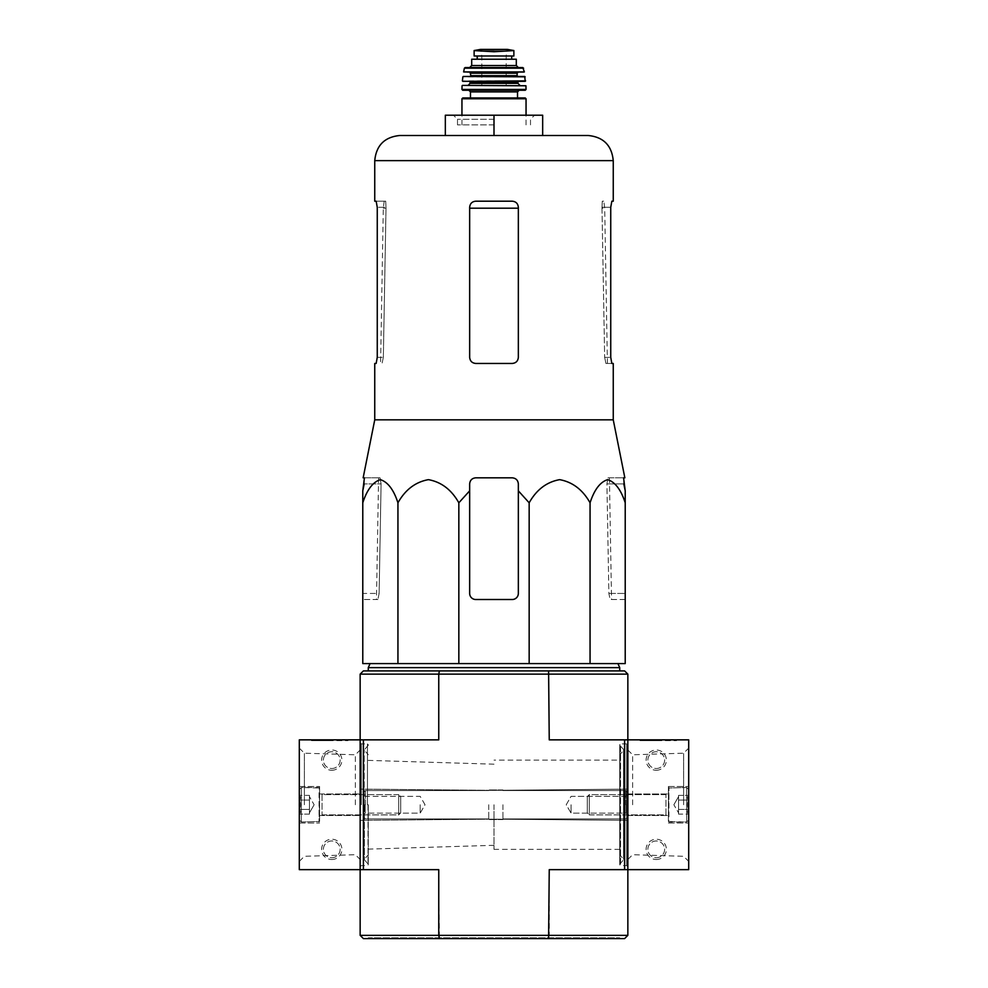 <?xml version="1.0" encoding="UTF-8"?>
<svg xmlns="http://www.w3.org/2000/svg" width="988" height="988" viewBox="0 0 988 988"><rect width="100%" height="100%" fill="white"/><g stroke="black" fill="none" stroke-linecap="round" stroke-linejoin="round"><path stroke-width="0.74" stroke-dasharray="4.94 3.71" d="M397.942 663.59L362.781 663.59L362.781 502.793C367.03 489.727 372.884 482.021 380.343 479.649C387.815 481.971 393.681 489.678 397.942 502.793C405.302 489.727 415.442 482.021 428.347 479.649C441.29 481.971 451.454 489.678 458.84 502.793L458.84 663.59L397.942 663.59L397.942 502.793M518.342 490.838L518.342 593.43L518.342 490.838L529.16 502.793C536.521 489.727 546.648 482.021 559.566 479.649C572.509 481.971 582.673 489.678 590.058 502.793C594.307 489.727 600.161 482.021 607.608 479.649C615.079 481.971 620.958 489.678 625.219 502.793L625.219 663.59L458.84 663.59M494 663.59L370.08 663.59L494 663.59M494 804.751L494 849.371L494 804.751M619.735 760.13L619.735 849.371L619.735 760.13L494 760.13M368.265 804.751L368.265 864.784L368.265 804.751M627.849 869.65L627.849 739.851L549.242 739.851L688.698 739.851L688.698 869.65L627.849 869.65L627.849 674.137L624.601 670.901L548.599 670.901L549.242 739.851L627.849 739.851L627.849 869.65L549.242 869.65L627.849 869.65L627.849 935.352L549.242 935.352L549.242 869.65L627.849 869.65M360.151 674.137L438.758 674.137L439.401 670.901L363.399 670.901L360.151 674.137L360.151 869.65L360.151 739.851L299.302 739.851L299.302 869.65L438.758 869.65L360.151 869.65L438.758 869.65L439.401 938.6L548.599 938.6L549.242 935.352L360.151 935.352L360.151 739.851L438.758 739.851L360.151 739.851L438.758 739.851L438.758 674.137L627.849 674.137M363.399 869.65L363.399 739.851M624.601 869.65L624.601 739.851M494 938.6L368.265 938.6L494 938.6M439.401 938.6L363.399 938.6L360.151 935.352M627.849 935.352L624.601 938.6L548.599 938.6M627.849 742.692L627.849 866.809L627.849 742.692L626.639 743.902L626.639 865.587L626.639 743.902L620.55 743.902L620.55 865.587L620.55 743.902L619.735 744.717L619.735 864.784L619.735 744.717M627.849 804.751L627.849 750.003L627.849 804.751M360.151 804.751L360.151 866.809L360.151 804.751M439.401 670.901L548.599 670.901M494 670.901L368.265 670.901L494 670.901M368.265 938.6L368.265 937.785L619.735 937.785L368.265 937.785M361.361 804.751L361.361 743.902L361.361 804.751M619.735 754.721L619.735 854.781L619.735 754.721L623.564 750.559L623.564 858.93L623.564 749.423L619.735 745.261L619.735 864.228L619.735 745.261M619.735 667.653L368.265 667.653M590.058 502.793L590.058 663.59M529.16 502.793L529.16 663.59M469.658 593.43L469.658 490.838L469.658 593.43C470.041 597.135 472.066 599.16 475.747 599.506A6.089 6.089 0 0 1 469.658 593.43C470.041 597.135 472.066 599.173 475.747 599.506L512.253 599.506C515.934 599.173 517.959 597.135 518.342 593.43A6.089 6.089 0 0 1 512.253 599.506C515.934 599.16 517.959 597.135 518.342 593.43L518.342 483.91C517.959 480.193 515.934 478.167 512.253 477.822L475.747 477.822L512.253 477.822C515.921 478.167 517.959 480.193 518.342 483.91C517.984 480.23 515.958 478.192 512.253 477.822L475.747 477.822C472.079 478.167 470.041 480.193 469.658 483.91C470.041 480.193 472.066 478.167 475.747 477.822C472.042 478.204 470.016 480.23 469.658 483.91L469.658 593.43M362.781 593.43L362.781 490.838L362.781 599.506L362.781 593.43L379.12 593.43L381.084 483.91L380.047 477.822L378.589 477.822L380.047 477.822L381.084 483.91L379.12 593.43L377.898 599.506L379.12 593.43L362.781 593.43M625.219 502.793L625.219 593.43L625.219 502.793M623.811 483.91L606.916 483.91L623.811 483.91L623.576 477.822L607.953 477.822L609.411 477.822L607.953 477.822L606.916 483.91L608.88 593.43L610.102 599.506L625.219 599.506L625.219 593.43L625.219 599.506L610.102 599.506L608.88 593.43L606.916 483.91L607.953 477.822L624.848 477.822M445.329 135.492L494 135.492L445.329 135.492L445.329 115.213L542.671 115.213L542.671 135.492L399.893 135.492M377.255 357.36L383.344 357.36L386.012 208.184L383.344 357.36L382.072 363.448L383.344 357.36L377.255 357.36L377.255 207.282L386.036 207.282L385.715 201.194L384.184 201.194L385.715 201.194L386.012 208.184L386.036 207.282L377.255 207.282L376.156 201.194L385.715 201.194L374.748 201.194M376.156 363.448L374.748 363.448M601.988 208.184L602.285 201.194L603.816 201.194L602.285 201.194L601.964 207.282L604.656 357.36L601.988 208.184L604.705 208.184L601.988 208.184M613.252 363.448L605.928 363.448L604.656 357.36L605.928 363.448L611.844 363.448L610.745 357.36L610.745 207.282L601.964 207.282L610.745 207.282M512.253 201.194C515.934 201.552 517.959 203.577 518.342 207.282L518.342 357.36L518.342 207.282C517.959 203.577 515.934 201.552 512.253 201.194L475.747 201.194L512.253 201.194C515.934 201.54 517.959 203.565 518.342 207.282L518.342 357.36C517.959 361.077 515.934 363.102 512.253 363.448C515.934 363.102 517.959 361.077 518.342 357.36C517.959 361.065 515.934 363.102 512.253 363.448L475.747 363.448C472.066 363.102 470.041 361.077 469.658 357.36C470.041 361.077 472.066 363.102 475.747 363.448L512.253 363.448L475.747 363.448C472.066 363.102 470.041 361.077 469.658 357.36L469.658 207.282C470.041 203.577 472.066 201.552 475.747 201.194C472.066 201.552 470.041 203.577 469.658 207.282L469.658 357.36L469.658 207.282C470.041 203.565 472.066 201.54 475.747 201.194L512.253 201.194M611.844 201.194L613.252 201.194M613.252 419.826L374.748 419.826M363.152 477.822L380.047 477.822L364.424 477.822L364.189 483.91L381.084 483.91L364.189 483.91M377.898 599.506L362.781 599.506L377.898 599.506M494 115.213L453.443 115.213L534.557 115.213L494 115.213L494 135.492M494 124.883L457.493 124.883L494 124.883M494 119.264L457.493 119.264L494 119.264M331.758 770.27A10.139 10.139 0 0 0 340.539 755.067A10.139 10.139 0 0 0 322.977 755.067A10.139 10.139 0 0 0 331.758 770.27M331.758 859.511A10.139 10.139 0 0 0 340.539 844.295A10.139 10.139 0 0 0 322.977 844.295A10.139 10.139 0 0 0 331.758 859.511M347.974 739.851L329.733 739.851L347.974 739.851L347.974 740.667L347.974 739.851M311.479 739.851L329.733 739.851L311.479 739.851L311.479 740.667L329.733 740.667L329.733 739.851L329.733 740.667L311.479 740.667M299.302 804.751L299.302 748.114L299.302 804.751M355.371 804.751L355.371 754.783L355.371 804.751M304.39 804.751L304.39 753.202L304.39 804.751M319.581 804.751L319.581 786.497L319.581 804.751M331.758 857.745A8.386 8.386 0 0 0 339.02 845.172A8.386 8.386 0 0 0 324.496 845.172A8.386 8.386 0 0 0 331.758 857.745A8.386 8.386 0 0 0 340.144 849.371A8.386 8.386 0 0 0 331.758 840.986A8.386 8.386 0 0 0 323.372 849.371A8.386 8.386 0 0 0 331.758 857.745M331.758 768.516A8.386 8.386 0 0 0 339.02 755.944A8.386 8.386 0 0 0 324.496 755.944A8.386 8.386 0 0 0 331.758 768.516A8.386 8.386 0 0 0 340.144 760.13A8.386 8.386 0 0 0 331.758 751.745A8.386 8.386 0 0 0 323.372 760.13A8.386 8.386 0 0 0 331.758 768.516M329.733 740.667L329.733 739.851L329.733 740.667L347.974 740.667L329.733 740.667M299.302 809.431C300.945 810.987 300.945 812.544 299.302 814.112C300.945 812.568 300.945 811 299.302 809.431L299.302 814.112L299.302 809.431C300.932 806.319 300.932 803.195 299.302 800.07C300.932 803.182 300.932 806.307 299.302 809.431L299.302 800.07L299.302 809.431C300.945 810.987 300.945 812.544 299.302 814.112C300.945 812.568 300.945 811 299.302 809.431L299.302 814.112L299.302 809.431C300.932 806.319 300.932 803.195 299.302 800.07C300.945 798.514 300.945 796.958 299.302 795.377C300.945 796.933 300.945 798.489 299.302 800.07L299.302 795.377L299.302 800.07C300.932 803.182 300.932 806.307 299.302 809.431L299.302 800.07L299.302 809.431L309.442 809.431L309.442 795.377L309.442 811.778L309.442 809.431L299.302 809.431L309.442 809.431L309.442 814.112L309.442 797.724L309.442 800.07L299.302 800.07C300.945 798.514 300.945 796.958 299.302 795.377C300.945 796.933 300.945 798.489 299.302 800.07L299.302 795.377L299.302 800.07L309.442 800.07L309.442 795.377L299.302 795.377L309.442 795.377L309.442 811.778L309.442 809.431L299.302 809.431M299.302 789.535L299.302 819.954L299.302 789.535L301.34 787.51L301.34 821.991L301.34 787.51L319.075 787.51L319.075 821.991L319.581 788.016L319.581 821.485L319.581 788.016L319.581 821.485L319.581 788.016L301.34 787.51L301.34 821.991L301.34 787.51L299.302 789.535L299.302 819.954L299.302 789.535M319.581 794.401L319.581 815.088L319.581 794.401L319.581 815.088L319.581 794.401L322.026 794.611L322.026 814.89L322.026 794.611L398.72 794.611L398.72 814.89L398.72 794.611L398.72 814.89L398.72 794.611L400.708 796.6L400.708 812.902L400.708 796.6L400.708 812.902L400.708 796.6L398.72 794.611L322.026 794.611L322.026 814.89L322.026 794.611L319.581 794.401M309.442 814.112L299.302 814.112L309.442 814.112L309.442 811.778L309.442 814.112M314.135 804.751L309.442 812.865L314.135 804.751L309.442 796.637L314.135 804.751M309.442 800.07L299.302 800.07L309.442 800.07M625.824 804.751L625.824 790.548L625.824 804.751M502.929 804.751L502.929 819.558L502.929 804.751M488.727 804.751L488.727 819.558L488.727 804.751M365.424 804.751L365.424 790.548L365.424 804.751M363.399 804.751L363.399 792.574L363.399 804.751M626.096 804.751L626.096 813.136L626.096 804.751M571.064 804.751L571.064 813.136L571.064 804.751M420.184 804.751L420.184 813.136L420.184 804.751M365.152 804.751L365.152 813.136L365.152 804.751M656.242 770.27A10.139 10.139 0 0 0 665.023 755.067A10.139 10.139 0 0 0 647.461 755.067A10.139 10.139 0 0 0 656.242 770.27M656.242 859.511A10.139 10.139 0 0 0 665.023 844.295A10.139 10.139 0 0 0 647.461 844.295A10.139 10.139 0 0 0 656.242 859.511M676.521 739.851L658.267 739.851L676.521 739.851L676.521 740.667L676.521 739.851M640.026 739.851L658.267 739.851L640.026 739.851L640.026 740.667L658.267 740.667L658.267 739.851L658.267 740.667L640.026 740.667M688.698 804.751L688.698 748.114L688.698 804.751M656.242 857.745A8.386 8.386 0 0 0 663.504 845.172A8.386 8.386 0 0 0 648.98 845.172A8.386 8.386 0 0 0 656.242 857.745A8.386 8.386 0 0 0 664.628 849.371A8.386 8.386 0 0 0 656.242 840.986A8.386 8.386 0 0 0 647.856 849.371A8.386 8.386 0 0 0 656.242 857.745M656.242 768.516A8.386 8.386 0 0 0 663.504 755.944A8.386 8.386 0 0 0 648.98 755.944A8.386 8.386 0 0 0 656.242 768.516A8.386 8.386 0 0 0 664.628 760.13A8.386 8.386 0 0 0 656.242 751.745A8.386 8.386 0 0 0 647.856 760.13A8.386 8.386 0 0 0 656.242 768.516M658.267 740.667L658.267 739.851L658.267 740.667L676.521 740.667L658.267 740.667M683.61 804.751L683.61 753.202L683.61 804.751M632.629 804.751L632.629 754.783L632.629 804.751M668.419 804.751L668.419 786.497L668.419 804.751M688.698 800.07C687.055 798.514 687.055 796.958 688.698 795.377C687.055 796.933 687.055 798.489 688.698 800.07L688.698 795.377L688.698 800.07C687.068 803.182 687.068 806.307 688.698 809.431C687.068 806.319 687.068 803.195 688.698 800.07L688.698 809.431L688.698 800.07C687.055 798.514 687.055 796.958 688.698 795.377C687.055 796.933 687.055 798.489 688.698 800.07L688.698 795.377L688.698 800.07C687.068 803.182 687.068 806.307 688.698 809.431C687.055 810.987 687.055 812.544 688.698 814.112C687.055 812.568 687.055 811 688.698 809.431L688.698 814.112L688.698 809.431C687.068 806.319 687.068 803.195 688.698 800.07L688.698 809.431L688.698 800.07L678.558 800.07L678.558 814.112L678.558 797.724L678.558 800.07L688.698 800.07L678.558 800.07L678.558 795.377L678.558 811.778L678.558 809.431L688.698 809.431C687.055 810.987 687.055 812.544 688.698 814.112C687.055 812.568 687.055 811 688.698 809.431L688.698 814.112L688.698 809.431L678.558 809.431L678.558 814.112L688.698 814.112L678.558 814.112L678.558 797.724L678.558 800.07L688.698 800.07M688.698 819.954L688.698 789.535L688.698 819.954L686.66 821.991L686.66 787.51L686.66 821.991L668.925 821.991L668.925 787.51L668.419 821.485L668.419 788.016L668.419 821.485L668.419 788.016L668.419 821.485L686.66 821.991L686.66 787.51L686.66 821.991L688.698 819.954L688.698 789.535L688.698 819.954M668.419 815.088L668.419 794.401L668.419 815.088L668.419 794.401L668.419 815.088L665.974 814.89L665.974 794.611L665.974 814.89L589.28 814.89L589.28 794.611L589.28 814.89L589.28 794.611L589.28 814.89L587.292 812.902L587.292 796.6L587.292 812.902L587.292 796.6L587.292 812.902L589.28 814.89L665.974 814.89L665.974 794.611L665.974 814.89L668.419 815.088M678.558 795.377L688.698 795.377L678.558 795.377L678.558 797.724L678.558 795.377M673.865 804.751L678.558 796.637L673.865 804.751L678.558 812.865L673.865 804.751M678.558 809.431L688.698 809.431L678.558 809.431M504.498 51.141L483.503 51.141L494 51.747L513.871 50.598L513.871 55.983L474.129 55.983M483.503 51.141L474.129 50.598M477.278 59.231L511.685 59.231L477.167 59.231L477.278 55.983L511.685 55.983L477.278 55.983M516.304 59.231L471.696 59.231M525.233 97.973L462.767 97.973M517.527 97.973L470.473 97.973M468.855 90.266L462.767 90.266M525.542 85.4L462.458 85.4M494 85.4L468.04 85.4L494 85.4M525.208 81.337L481.835 81.337M524.751 76.471L463.249 76.471M494 76.471L470.066 76.471L494 76.471M506.165 72.42L470.066 72.42M523.973 72.42L464.027 72.42M522.813 67.555L465.187 67.555M518.342 67.555L469.658 67.555M477.167 55.983L477.167 59.231M525.949 85.783L462.051 85.783M494 55.785L481.835 55.785L494 55.785M368.018 804.751L368.018 863.66L368.018 804.751M364.436 804.751L364.436 860.079L364.436 804.751M367.45 804.751L367.45 743.902L367.45 804.751M619.982 754.14L619.982 855.349L619.982 754.14M623.564 749.423L623.564 860.079L623.564 749.423M619.982 745.841L619.982 863.66L619.982 745.841M386.012 208.184L383.295 208.184L386.012 208.184M518.342 208.184L469.658 208.184M613.252 160.636L374.748 160.636M604.656 357.36L610.745 357.36L604.656 357.36M608.88 593.43L625.219 593.43L608.88 593.43M526.048 98.775L461.952 98.775M517.527 91.884L470.473 91.884M526.036 89.451L461.964 89.451M517.934 83.363L470.066 83.363M517.934 82.152L470.066 82.152M525.604 80.893L462.396 80.893M525.147 76.829L462.853 76.829M517.119 75.656L470.881 75.656M517.119 73.223L470.881 73.223M524.369 71.939L463.631 71.939M523.615 68.184L464.385 68.184M516.304 65.517L471.696 65.517M507.499 49.412L480.501 49.412M494 49.943L481.218 49.943L494 49.943M619.735 849.371L494 849.371M494 764.181L368.265 760.377M494 845.308L368.265 849.124M619.735 938.6L619.735 937.785M494 819.151L627.849 820.361L494 819.151L360.151 820.361L494 819.151M494 790.351L627.849 789.128L494 790.351L360.151 789.128L494 790.351M368.265 864.228L364.202 859.511L368.265 854.781M368.265 745.261L364.202 749.991L368.265 754.721M364.202 804.751L364.202 749.991L364.202 804.751M360.151 866.809L361.361 865.587L367.45 865.587L368.265 864.784M360.151 742.692L361.361 743.902L367.45 743.902L368.265 744.717M619.735 864.228L623.799 859.511L619.735 854.781M623.799 859.511L623.799 749.991L623.799 859.511M627.849 866.809L626.639 865.587L620.55 865.587L619.735 864.784M384.184 201.194L383.295 208.184L380.59 363.448M607.41 363.448L604.705 208.184L603.816 201.194M378.589 477.822L376.465 599.506M609.411 477.822L611.535 599.506M530.507 124.883L530.507 119.264L534.557 115.213M457.493 124.883L457.493 119.264L453.443 115.213M299.302 861.388L304.39 856.3L355.371 854.706L360.151 859.486M299.302 748.114L304.39 753.202L355.371 754.783L360.151 750.003M299.302 823.004L319.581 823.004L299.302 823.004M299.302 786.497L319.581 786.497L299.302 786.497M319.581 815.495L360.151 815.495L319.581 815.495M319.581 793.994L360.151 793.994L319.581 793.994M299.302 819.954L301.34 821.991L319.581 821.485L301.34 821.991L299.302 819.954M322.026 814.89L398.72 814.89L400.708 812.902L398.72 814.89L322.026 814.89M627.849 792.574L625.824 790.548L502.929 790.548L625.824 790.548L627.849 792.574M627.849 816.915L625.824 818.941L502.929 818.941L625.824 818.941L627.849 816.915M502.929 789.943L488.727 789.943L502.929 789.943M502.929 819.558L488.727 819.558L502.929 819.558M488.727 790.548L365.424 790.548L363.399 792.574L365.424 790.548L488.727 790.548M488.727 818.941L365.424 818.941L363.399 816.915L365.424 818.941L488.727 818.941M626.096 813.136L627.849 814.89L626.096 813.136L571.064 813.136L566.223 804.751L571.064 796.365L626.096 796.365L627.849 794.611L626.096 796.365L571.064 796.365L566.223 804.751L571.064 813.136L626.096 813.136M425.025 804.751L420.184 796.365L365.152 796.365L363.399 794.611L365.152 796.365L420.184 796.365L425.025 804.751L420.184 813.136L365.152 813.136L363.399 814.89L365.152 813.136L420.184 813.136L425.025 804.751M627.849 859.486L632.629 854.706L683.61 856.3L688.698 861.388M627.849 750.003L632.629 754.783L683.61 753.202L688.698 748.114M627.849 815.495L668.419 815.495L627.849 815.495M627.849 793.994L668.419 793.994L627.849 793.994M668.419 823.004L688.698 823.004L668.419 823.004M668.419 786.497L688.698 786.497L668.419 786.497M688.698 789.535L686.66 787.51L668.419 788.016L686.66 787.51L688.698 789.535M665.974 794.611L589.28 794.611L587.292 796.6L589.28 794.611L665.974 794.611M526.048 124.883L526.048 115.213M461.952 124.883L461.952 115.213M506.165 85.795L506.165 55.785L507.387 49.4L480.613 49.4L481.835 55.785L481.835 85.795"/><path stroke-width="1.48" d="M458.84 663.59L458.84 502.793L469.658 490.838L458.84 502.793C451.479 489.727 441.352 482.021 428.434 479.649C415.491 481.971 405.327 489.678 397.942 502.793C393.693 489.727 387.839 482.021 380.392 479.649C372.921 481.971 367.042 489.678 362.781 502.793L362.781 663.59L625.219 663.59L625.219 502.793C620.97 489.727 615.116 482.021 607.657 479.649C600.185 481.971 594.319 489.678 590.058 502.793C582.698 489.727 572.558 482.021 559.653 479.649C546.71 481.971 536.546 489.678 529.16 502.793L518.342 490.838L518.342 483.91C517.984 480.23 515.958 478.204 512.253 477.822L475.747 477.822C472.042 478.192 470.016 480.23 469.658 483.91L469.658 593.43A6.089 6.089 0 0 0 475.747 599.506L512.253 599.506A6.089 6.089 0 0 0 518.342 593.43L518.342 490.838M360.151 935.352L363.399 938.6L439.401 938.6L438.758 935.352L627.849 935.352L627.849 869.65L624.601 869.65L624.601 739.851L549.242 739.851L548.599 670.901L363.399 670.901L360.151 674.137L360.151 869.65L363.399 869.65L363.399 739.851L299.302 739.851L299.302 869.65L360.151 869.65L360.151 935.352L438.758 935.352L438.758 869.65L363.399 869.65M548.599 670.901L624.601 670.901L627.849 674.137L627.849 739.851L624.601 739.851M439.401 938.6L624.601 938.6L627.849 935.352M548.599 938.6L549.242 869.65L624.601 869.65M439.401 670.901L438.758 674.137L627.849 674.137M360.151 674.137L438.758 674.137L438.758 739.851L363.399 739.851M368.265 670.901L368.265 667.653L619.735 667.653L619.735 670.901M397.942 502.793L397.942 663.59M529.16 502.793L529.16 663.59M590.058 502.793L590.058 663.59M362.781 502.793L362.781 490.838L362.781 502.793M625.219 502.793L625.219 490.838L625.219 502.793M377.255 357.36L376.156 363.448L377.255 357.36L377.255 207.282L376.156 201.194L374.748 201.194L374.748 160.636C376.243 145.36 384.628 136.974 399.893 135.492L588.107 135.492L542.671 135.492L542.671 115.213L445.329 115.213L445.329 135.492M610.745 207.282L611.844 201.194L610.745 207.282L610.745 357.36L611.844 363.448L613.252 363.448L613.252 419.826L374.748 419.826L374.748 363.448L376.156 363.448M374.748 160.636L613.252 160.636L613.252 201.194L611.844 201.194M518.342 207.282C517.959 203.565 515.934 201.54 512.253 201.194L475.747 201.194C472.066 201.54 470.041 203.565 469.658 207.282L469.658 357.36C470.041 361.065 472.066 363.102 475.747 363.448L512.253 363.448C515.934 363.102 517.959 361.077 518.342 357.36L518.342 207.282M613.252 419.826L624.848 477.822L623.576 477.822L625.219 490.838L623.811 483.91M364.189 483.91L362.781 490.838L364.424 477.822L363.152 477.822L374.748 419.826M469.658 490.838L469.658 483.91L469.658 490.838M494 115.213L494 135.492M627.849 739.851L688.698 739.851L688.698 869.65L627.849 869.65L627.849 739.851M474.129 55.983L474.129 50.598L474.129 55.983L513.871 55.983L513.871 50.598L494 51.747L483.503 51.141L504.498 51.141M474.129 50.598L483.503 51.141M471.696 65.517L471.696 59.231L516.304 59.231L516.304 65.517L518.342 67.555L469.658 67.555L471.696 65.517L516.304 65.517M462.767 97.973L525.233 97.973L526.048 98.775L461.952 98.775L462.767 97.973M517.527 91.884L470.473 91.884L470.473 97.973L517.527 97.973L517.527 91.884L519.145 90.266M525.233 90.266L526.036 89.451L461.964 89.451L462.767 90.266L525.233 90.266L468.855 90.266L470.473 91.884M462.458 85.4L525.949 85.783L462.458 85.4M481.835 81.337L525.208 81.337L524.751 76.471L463.249 76.471L525.147 76.829M517.934 76.471L517.119 75.656L470.881 75.656L470.066 72.42L506.165 72.42M524.369 71.939L463.631 71.939L524.369 71.939L522.813 67.555L465.187 67.555L464.385 68.184L523.615 68.184M477.167 55.983L477.167 59.231M469.658 208.184L518.342 208.184M468.04 85.4L470.066 83.363L517.934 83.363L519.96 85.4M470.066 83.363L470.066 82.152L517.934 82.152L518.737 81.337M462.792 81.337L525.604 80.893M470.881 73.223L517.119 73.223L517.934 72.42M477.278 55.983L477.278 59.231M474.129 50.536L480.501 49.412L507.499 49.412L513.871 50.536M370.08 663.59L368.265 667.653M617.92 663.59L619.735 667.653M613.252 160.636C611.757 145.36 603.372 136.974 588.107 135.492M526.048 115.213L526.048 98.775M461.952 115.213L461.952 98.775M461.964 89.451L462.051 85.783M526.036 89.451L525.949 85.783M517.934 83.363L517.934 82.152M470.066 82.152L469.263 81.337M462.396 80.893L462.853 76.829M470.881 75.656L470.066 76.471M517.119 75.656L517.119 73.223M463.631 71.939L464.385 68.184M511.685 55.983L511.685 59.231M480.501 49.412L481.218 49.943M507.499 49.412L480.613 49.4"/></g></svg>
